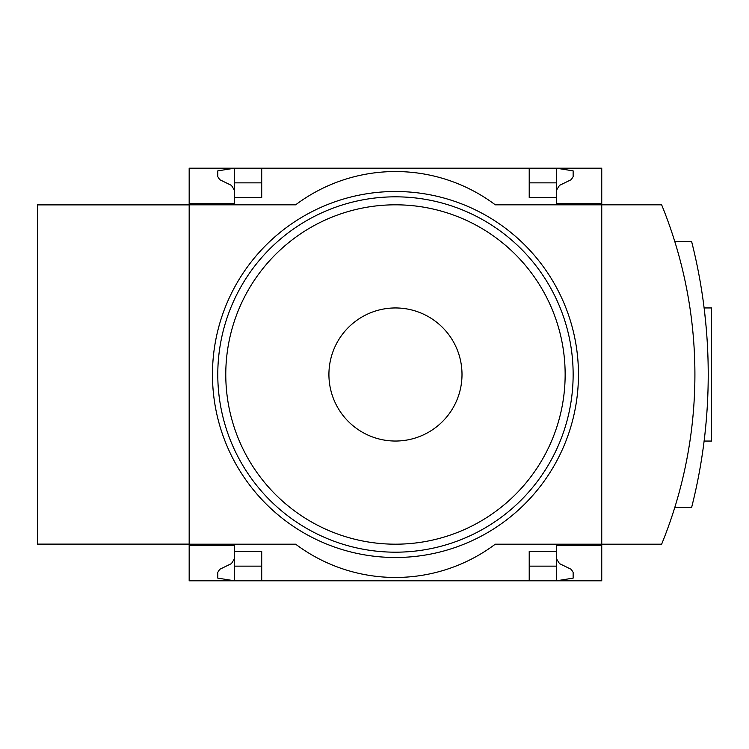 <?xml version="1.0" encoding="UTF-8"?>
<svg xmlns="http://www.w3.org/2000/svg" width="749" height="749" viewBox="0 0 749 749"><rect width="100%" height="100%" fill="white"/><g stroke="black" fill="none" stroke-linecap="round" stroke-linejoin="round"><path stroke-width="1.12" d="M189.169 544.12L37.45 544.12L37.45 204.88L189.169 204.88M601.747 545.525L556.498 545.525L556.498 580.793L601.747 580.793L601.747 544.186L661.639 544.186A449.344 449.344 0 0 0 661.639 204.814L601.747 204.814L601.747 203.475L556.498 203.475L556.498 168.207L234.418 168.207L234.418 197.493L261.71 197.493L261.71 168.207M529.215 168.207L529.215 197.493L556.498 197.493M261.71 566.15L234.418 566.15L234.418 580.793L189.169 580.793L189.169 544.186L295.64 544.186A166.362 166.362 0 0 0 495.276 544.186L601.747 544.186L601.747 204.814L495.276 204.814A166.362 166.362 0 0 0 295.64 204.814L189.169 204.814L189.169 203.475L234.418 203.475L234.418 197.493M556.498 182.85L529.215 182.85M261.71 182.85L234.418 182.85M234.418 190.171L231.432 185.387L219.654 179.638L217.79 176.652L217.79 170.875L234.418 168.207L189.169 168.207L189.169 203.475M556.498 190.171L559.494 185.387L571.272 179.638L573.135 176.652L573.135 170.875L556.498 168.207L601.747 168.207L601.747 203.475M189.169 204.814L189.169 544.186M556.498 551.507L529.215 551.507L529.215 580.793L261.71 580.793L261.71 551.507L234.418 551.507L234.418 545.525L189.169 545.525M234.418 566.15L234.418 551.507M556.498 566.15L529.215 566.15M556.498 558.829L559.494 563.613L571.272 569.362L573.135 572.348L573.135 578.125L556.498 580.793L529.215 580.793M261.71 580.793L234.418 580.793L217.79 578.125L217.79 572.348L219.654 569.362L231.432 563.613L234.418 558.829M674.755 507.588L691.589 507.588A540.675 540.675 0 0 0 691.589 241.412L674.755 241.412M706.176 327.482L704.715 313.035M705.015 315.657L706.176 327.453M706.176 421.537L704.996 433.502M704.715 435.965L704.116 441.049L704.715 435.993M705.006 433.362L706.167 421.603M704.116 307.951L711.55 307.951L711.55 441.049L704.116 441.049M395.463 307.951A66.549 66.549 0 0 1 453.089 407.774A66.549 66.549 0 0 1 337.836 407.774A66.549 66.549 0 0 1 395.463 307.951M395.463 204.814A169.686 169.686 0 0 1 542.416 459.343A169.686 169.686 0 0 1 248.509 459.343A169.686 169.686 0 0 1 395.463 204.814M395.463 191.501A182.999 182.999 0 0 1 553.942 466A182.999 182.999 0 0 1 236.984 466A182.999 182.999 0 0 1 395.463 191.501M395.463 196.828A177.672 177.672 0 0 1 549.335 463.341A177.672 177.672 0 0 1 241.59 463.341A177.672 177.672 0 0 1 395.463 196.828"/></g></svg>
